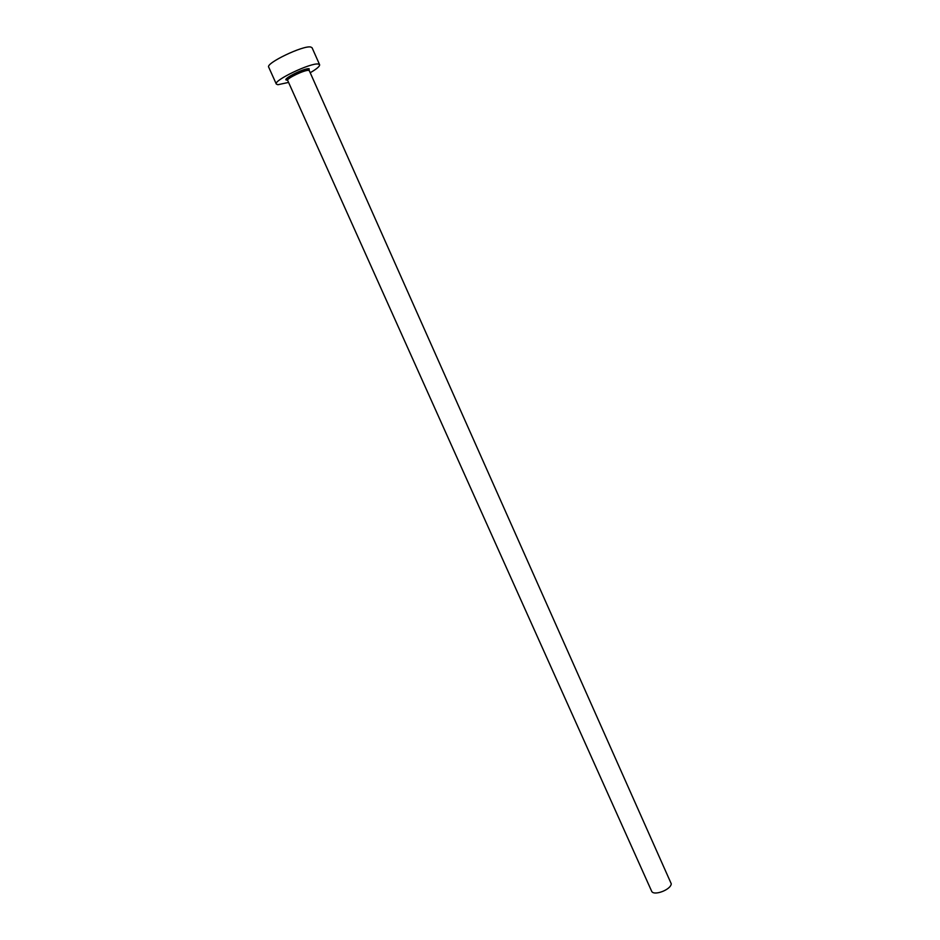 <?xml version="1.0" encoding="UTF-8"?>
<svg xmlns="http://www.w3.org/2000/svg" width="940" height="940" viewBox="0 0 940 940"><rect width="100%" height="100%" fill="white"/><g stroke="black" fill="none" stroke-linecap="round" stroke-linejoin="round"><path stroke-width="1.41" d="M309.307 70.712L671.266 883.8C670.902 889.863 653.288 896.349 651.573 891.061L287.663 80.394C286.148 78.619 304.901 69.666 308.637 70.383L309.307 70.712L308.684 69.172C307.215 67.21 284.468 77.597 286.994 79.277L287.663 80.394M310.212 72.733C316.792 68.914 319.929 66.235 319.612 64.696L318.319 64.049C311.034 62.463 273.164 80.535 276.313 84.06L277.864 84.729L288.58 82.415M319.612 64.696L312.08 47.752L310.752 47.024C303.315 45.12 265.397 63.309 268.699 67.151L276.313 84.06M287.522 80.112L286.888 80.112C280.567 79.971 304.196 67.88 309.143 68.737L309.096 70.5"/></g></svg>
